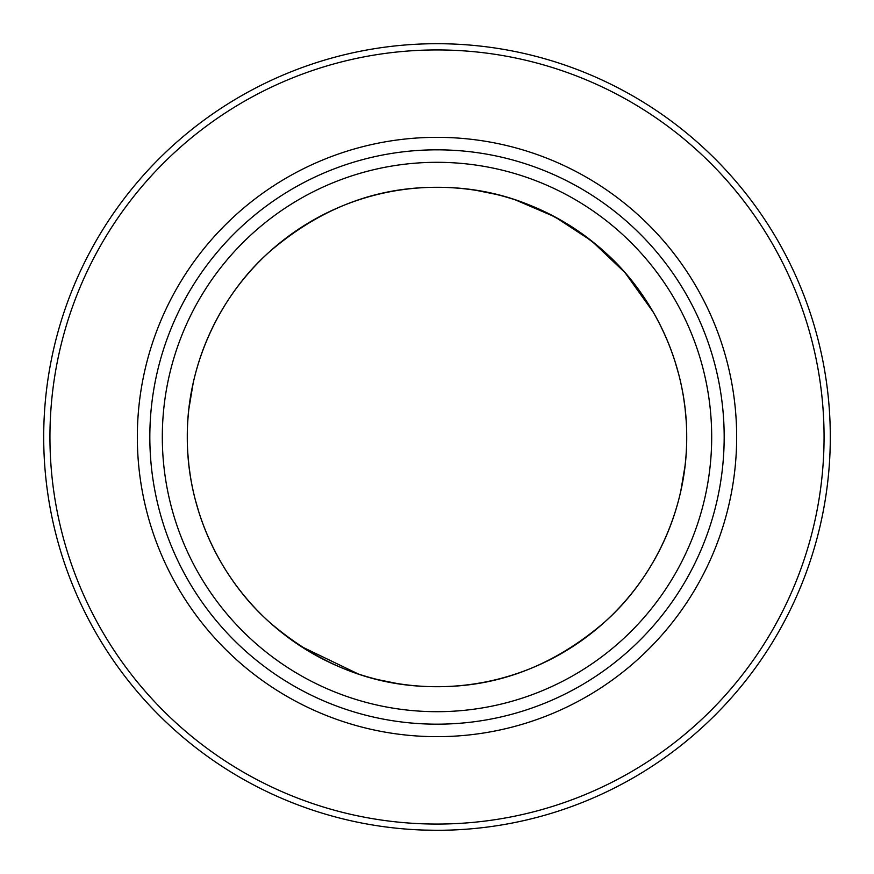 <?xml version="1.0" encoding="UTF-8"?>
<svg xmlns="http://www.w3.org/2000/svg" width="874" height="874" viewBox="0 0 874 874"><rect width="100%" height="100%" fill="white"/><g stroke="black" fill="none" stroke-linecap="round" stroke-linejoin="round"><path stroke-width="1.31" d="M446.406 686.538C504.003 684.79 556.793 663.268 604.753 621.971C650.267 581.734 687.117 513.628 686.713 437L686.691 433.766M684.877 406.76L684.757 405.787M187.801 453.038L188.915 465.492M188.937 465.711L190.368 476.144M195.372 500.015L199.053 512.743M199.119 512.972L200.365 516.753M300.743 646.268L358.329 673.996M377.972 679.633L397.014 683.49M427.594 187.462C369.997 189.21 317.207 210.732 269.236 252.029C223.733 292.266 186.883 360.383 187.287 437C186.97 513.606 223.383 581.308 269.323 622.037C317.24 663.279 369.997 684.779 427.594 686.538L437 686.713A249.713 249.713 0 0 0 686.713 437A249.713 249.713 0 0 0 437 187.287L437 187.287A249.713 249.713 0 0 0 187.287 437A249.713 249.713 0 0 0 437 686.713A249.713 249.713 0 0 1 187.287 437A249.713 249.713 0 0 1 437 187.287L446.406 187.462C504.003 189.221 556.76 210.721 604.677 251.963C650.617 292.692 687.03 360.394 686.713 437M686.199 420.962L685.085 408.508M685.063 408.289L683.632 397.856M678.628 373.985L674.947 361.257M674.881 361.028L673.636 357.248M653.206 312.051L625.019 272.655L591.643 240.929L554.75 216.796L515.671 200.004M496.028 194.367L476.986 190.51M193.187 383.041L188.85 409.141M437 736.662A299.662 299.662 0 0 0 736.662 437A299.662 299.662 0 0 0 437 137.338A299.662 299.662 0 0 0 137.338 437A299.662 299.662 0 0 0 437 736.662A299.662 299.662 0 0 1 137.338 437A299.662 299.662 0 0 1 437 137.338M437 824.062A387.062 387.062 0 0 0 824.062 437A387.062 387.062 0 0 0 437 49.938A387.062 387.062 0 0 0 49.938 437A387.062 387.062 0 0 0 437 824.062M437 830.3L437 830.3A393.3 393.3 0 0 0 830.3 437A393.3 393.3 0 0 0 437 43.7A393.3 393.3 0 0 0 43.7 437A393.3 393.3 0 0 0 437 830.3L438.016 830.3M458.697 829.699L457.714 829.754M456.96 829.797L454.589 829.907M458.315 829.721L459.331 829.666M463.646 829.393L453.18 829.972M449.345 830.103L441.621 830.278M419.531 829.907L414.637 829.666M417.728 829.83L419.312 829.907M419.738 829.918L422.087 830.016M420.219 829.939L425.267 830.125M426.763 830.169L428.02 830.202M424.13 830.092L421.847 830.005M423.682 830.071L436.727 830.3M424.272 830.092L426.283 830.158M680.802 491.024L685.03 465.929M437 711.687A274.687 274.687 0 0 0 711.687 437A274.687 274.687 0 0 0 437 162.313A274.687 274.687 0 0 0 162.313 437A274.687 274.687 0 0 0 437 711.687M437 724.175A287.175 287.175 0 0 0 724.175 437A287.175 287.175 0 0 0 437 149.825A287.175 287.175 0 0 0 149.825 437A287.175 287.175 0 0 0 437 724.175"/></g></svg>
